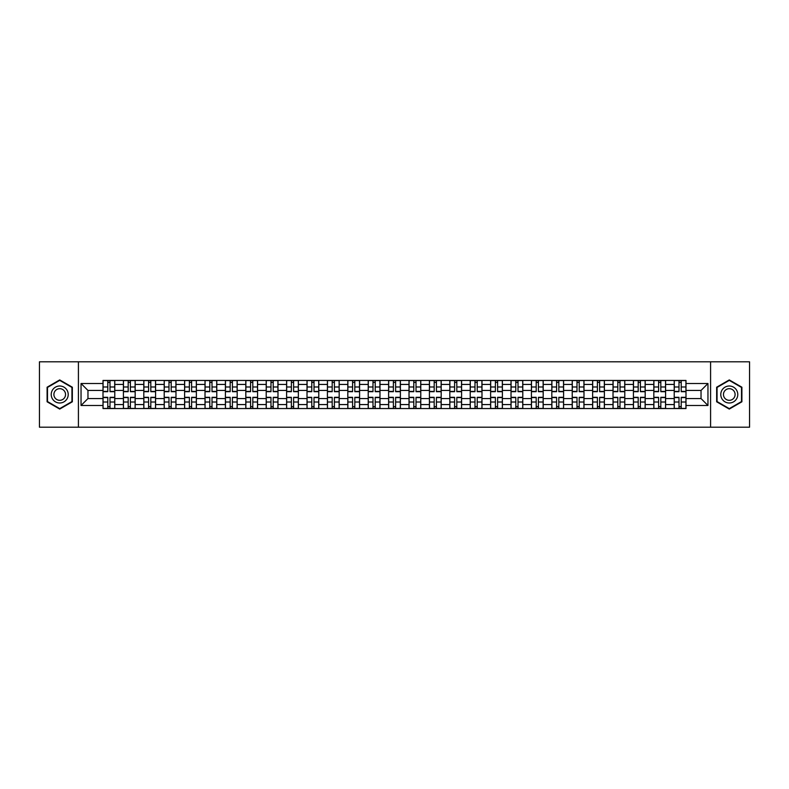 <?xml version="1.0" encoding="UTF-8"?>
<svg xmlns="http://www.w3.org/2000/svg" width="789" height="789" viewBox="0 0 789 789"><rect width="100%" height="100%" fill="white"/><g stroke="black" fill="none" stroke-linecap="round" stroke-linejoin="round"><path stroke-width="1.18" d="M710.583 427.194L749.55 427.194L749.55 361.806L39.45 361.806L39.45 427.194L710.583 427.194L710.583 361.806M123.409 408.554L123.409 384.43L114.78 384.43L114.78 408.554M114.78 384.43L114.78 380.446M123.409 384.43L123.409 380.446M135.175 380.446L135.175 408.554M143.805 408.554L143.805 380.446M155.581 380.446L155.581 408.554M164.211 408.554L164.211 380.446M175.977 380.446L175.977 408.554M184.606 408.554L184.606 380.446M196.382 380.446L196.382 408.554M205.012 408.554L205.012 380.446M216.778 380.446L216.778 408.554M225.407 408.554L225.407 380.446M237.183 380.446L237.183 408.554M245.813 408.554L245.813 380.446M257.579 380.446L257.579 408.554M266.209 408.554L266.209 380.446M277.984 380.446L277.984 408.554M286.614 408.554L286.614 380.446M298.38 380.446L298.38 408.554M307.01 408.554L307.01 380.446M318.786 380.446L318.786 408.554M327.415 408.554L327.415 380.446M339.181 380.446L339.181 408.554M347.811 408.554L347.811 380.446M359.587 380.446L359.587 408.554M368.216 408.554L368.216 380.446M379.982 380.446L379.982 408.554M388.612 408.554L388.612 380.446M400.388 380.446L400.388 408.554M409.018 408.554L409.018 380.446M420.784 380.446L420.784 408.554M429.413 408.554L429.413 380.446M441.189 380.446L441.189 408.554M449.819 408.554L449.819 380.446M461.585 380.446L461.585 408.554M470.214 408.554L470.214 380.446M481.99 380.446L481.99 408.554M490.62 408.554L490.62 380.446M502.386 380.446L502.386 408.554M511.016 408.554L511.016 380.446M522.791 380.446L522.791 408.554M531.421 408.554L531.421 380.446M543.187 380.446L543.187 408.554M551.817 408.554L551.817 380.446M563.593 380.446L563.593 408.554M572.222 408.554L572.222 380.446M583.988 380.446L583.988 408.554M592.618 408.554L592.618 380.446M604.394 380.446L604.394 408.554M613.023 408.554L613.023 380.446M624.789 380.446L624.789 408.554M633.419 408.554L633.419 380.446M645.195 380.446L645.195 408.554M653.825 408.554L653.825 380.446M665.591 380.446L665.591 408.554M674.22 408.554L674.22 380.446M674.22 398.553L665.591 398.553M653.825 398.553L645.195 398.553M633.419 398.553L624.789 398.553M613.023 398.553L604.394 398.553M592.618 398.553L583.988 398.553M572.222 398.553L563.593 398.553M551.817 398.553L543.187 398.553M531.421 398.553L522.791 398.553M511.016 398.553L502.386 398.553M490.62 398.553L481.99 398.553M470.214 398.553L461.585 398.553M449.819 398.553L441.189 398.553M429.413 398.553L420.784 398.553M409.018 398.553L400.388 398.553M388.612 398.553L379.982 398.553M368.216 398.553L359.587 398.553M347.811 398.553L339.181 398.553M327.415 398.553L318.786 398.553M307.01 398.553L298.38 398.553M286.614 398.553L277.984 398.553M266.209 398.553L257.579 398.553M245.813 398.553L237.183 398.553M225.407 398.553L216.778 398.553M205.012 398.553L196.382 398.553M184.606 398.553L175.977 398.553M164.211 398.553L155.581 398.553M143.805 398.553L135.175 398.553M123.409 398.553L114.78 398.553M674.22 390.447L665.591 390.447M653.825 390.447L645.195 390.447M633.419 390.447L624.789 390.447M613.023 390.447L604.394 390.447M592.618 390.447L583.988 390.447M572.222 390.447L563.593 390.447M551.817 390.447L543.187 390.447M531.421 390.447L522.791 390.447M511.016 390.447L502.386 390.447M490.62 390.447L481.99 390.447M470.214 390.447L461.585 390.447M449.819 390.447L441.189 390.447M429.413 390.447L420.784 390.447M409.018 390.447L400.388 390.447M388.612 390.447L379.982 390.447M368.216 390.447L359.587 390.447M347.811 390.447L339.181 390.447M327.415 390.447L318.786 390.447M307.01 390.447L298.38 390.447M286.614 390.447L277.984 390.447M266.209 390.447L257.579 390.447M245.813 390.447L237.183 390.447M225.407 390.447L216.778 390.447M205.012 390.447L196.382 390.447M184.606 390.447L175.977 390.447M164.211 390.447L155.581 390.447M143.805 390.447L135.175 390.447M123.409 390.447L114.78 390.447M87.964 398.553L103.004 398.553L103.004 390.447L87.964 390.447L87.964 398.553L81.04 405.487L81.04 383.513L103.004 383.513L103.004 390.447M685.996 390.447L685.996 398.553L701.036 398.553L701.036 390.447L685.996 390.447L685.996 380.446L103.004 380.446L103.004 383.513M685.996 383.513L707.96 383.513L707.96 405.487L685.996 405.487L685.996 398.553M103.004 398.553L103.004 408.554L685.996 408.554L685.996 405.487M103.004 405.487L81.04 405.487M78.417 427.194L78.417 361.806M72.341 387.212L59.717 379.923L47.103 387.212L47.103 401.788L59.717 409.077L72.341 401.788L72.341 387.212M741.897 387.212L729.283 379.923L716.659 387.212L716.659 401.788L729.283 409.077L741.897 401.788L741.897 387.212M110.006 406.601L107.777 406.601M107.777 382.399L110.006 382.399M130.402 406.601L128.183 406.601M128.183 382.399L130.402 382.399M150.807 406.601L148.579 406.601M148.579 382.399L150.807 382.399M171.203 406.601L168.984 406.601M168.984 382.399L171.203 382.399M191.609 406.601L189.38 406.601M189.38 382.399L191.609 382.399M212.004 406.601L209.785 406.601M209.785 382.399L212.004 382.399M232.41 406.601L230.181 406.601M230.181 382.399L232.41 382.399M252.805 406.601L250.586 406.601M250.586 382.399L252.805 382.399M273.211 406.601L270.982 406.601M270.982 382.399L273.211 382.399M293.607 406.601L291.388 406.601M291.388 382.399L293.607 382.399M314.012 406.601L311.783 406.601M311.783 382.399L314.012 382.399M334.408 406.601L332.189 406.601M332.189 382.399L334.408 382.399M354.813 406.601L352.584 406.601M352.584 382.399L354.813 382.399M375.209 406.601L372.99 406.601M372.99 382.399L375.209 382.399M395.614 406.601L393.386 406.601M393.386 382.399L395.614 382.399M416.01 406.601L413.791 406.601M413.791 382.399L416.01 382.399M436.416 406.601L434.187 406.601M434.187 382.399L436.416 382.399M456.811 406.601L454.592 406.601M454.592 382.399L456.811 382.399M477.217 406.601L474.988 406.601M474.988 382.399L477.217 382.399M497.612 406.601L495.393 406.601M495.393 382.399L497.612 382.399M518.018 406.601L515.789 406.601M515.789 382.399L518.018 382.399M538.414 406.601L536.195 406.601M536.195 382.399L538.414 382.399M558.819 406.601L556.59 406.601M556.59 382.399L558.819 382.399M579.215 406.601L576.996 406.601M576.996 382.399L579.215 382.399M599.62 406.601L597.391 406.601M597.391 382.399L599.62 382.399M620.016 406.601L617.797 406.601M617.797 382.399L620.016 382.399M640.421 406.601L638.193 406.601M638.193 382.399L640.421 382.399M660.817 406.601L658.598 406.601M658.598 382.399L660.817 382.399M681.223 406.601L678.994 406.601M678.994 382.399L681.223 382.399M81.04 383.513L87.964 390.447M701.036 398.553L707.96 405.487M701.036 390.447L707.96 383.513M110.006 391.689L110.006 380.574L114.711 380.574L114.711 391.689L110.006 391.689M107.777 382.271L110.006 382.271M110.006 380.574L103.073 380.574L103.073 391.689L107.777 391.689L107.777 380.574L105.884 380.574M107.777 397.311L107.777 408.426L103.073 408.426L103.073 397.311L107.777 397.311M110.006 406.729L107.777 406.729M107.777 408.426L114.711 408.426L114.711 397.311L110.006 397.311L110.006 408.426L111.9 408.426M130.402 391.689L130.402 380.574L135.106 380.574L135.106 391.689L130.402 391.689M128.183 382.271L130.402 382.271M130.402 380.574L123.469 380.574L123.469 391.689L128.183 391.689L128.183 380.574L126.279 380.574M150.807 391.689L150.807 380.574L155.512 380.574L155.512 391.689L150.807 391.689M148.579 382.271L150.807 382.271M150.807 380.574L143.874 380.574L143.874 391.689L148.579 391.689L148.579 380.574L146.685 380.574M52.36 398.751A8.501 8.501 0 0 0 63.968 401.857A8.501 8.501 0 0 0 67.085 390.249A8.501 8.501 0 0 0 55.467 387.143A8.501 8.501 0 0 0 52.36 398.751M54.678 397.409A5.819 5.819 0 0 0 62.627 399.54A5.819 5.819 0 0 0 64.757 391.591A5.819 5.819 0 0 0 56.808 389.46A5.819 5.819 0 0 0 54.678 397.409M59.717 380.377L71.947 387.438L71.947 401.562L59.717 408.623L47.488 401.562L47.488 387.438L59.717 380.377M721.915 398.751A8.501 8.501 0 0 0 733.533 401.857A8.501 8.501 0 0 0 736.64 390.249A8.501 8.501 0 0 0 725.032 387.143A8.501 8.501 0 0 0 721.915 398.751M724.243 397.409A5.819 5.819 0 0 0 732.192 399.54A5.819 5.819 0 0 0 734.322 391.591A5.819 5.819 0 0 0 726.373 389.46A5.819 5.819 0 0 0 724.243 397.409M729.283 380.377L741.512 387.438L741.512 401.562L729.283 408.623L717.053 401.562L717.053 387.438L729.283 380.377M128.183 397.311L128.183 408.426L123.469 408.426L123.469 397.311L128.183 397.311M130.402 406.729L128.183 406.729M128.183 408.426L135.106 408.426L135.106 397.311L130.402 397.311L130.402 408.426L132.296 408.426M148.579 397.311L148.579 408.426L143.874 408.426L143.874 397.311L148.579 397.311M150.807 406.729L148.579 406.729M148.579 408.426L155.512 408.426L155.512 397.311L150.807 397.311L150.807 408.426L152.701 408.426M171.203 391.689L171.203 380.574L175.908 380.574L175.908 391.689L171.203 391.689M168.984 382.271L171.203 382.271M171.203 380.574L164.27 380.574L164.27 391.689L168.984 391.689L168.984 380.574L167.081 380.574M191.609 391.689L191.609 380.574L196.313 380.574L196.313 391.689L191.609 391.689M189.38 382.271L191.609 382.271M191.609 380.574L184.675 380.574L184.675 391.689L189.38 391.689L189.38 380.574L187.486 380.574M212.004 391.689L212.004 380.574L216.709 380.574L216.709 391.689L212.004 391.689M209.785 382.271L212.004 382.271M212.004 380.574L205.071 380.574L205.071 391.689L209.785 391.689L209.785 380.574L207.882 380.574M168.984 397.311L168.984 408.426L164.27 408.426L164.27 397.311L168.984 397.311M171.203 406.729L168.984 406.729M168.984 408.426L175.908 408.426L175.908 397.311L171.203 397.311L171.203 408.426L173.097 408.426M189.38 397.311L189.38 408.426L184.675 408.426L184.675 397.311L189.38 397.311M191.609 406.729L189.38 406.729M189.38 408.426L196.313 408.426L196.313 397.311L191.609 397.311L191.609 408.426L193.502 408.426M209.785 397.311L209.785 408.426L205.071 408.426L205.071 397.311L209.785 397.311M212.004 406.729L209.785 406.729M209.785 408.426L216.709 408.426L216.709 397.311L212.004 397.311L212.004 408.426L213.898 408.426M230.181 397.311L230.181 408.426L225.476 408.426L225.476 397.311L230.181 397.311M232.41 406.729L230.181 406.729M230.181 408.426L237.114 408.426L237.114 397.311L232.41 397.311L232.41 408.426L234.303 408.426M250.586 397.311L250.586 408.426L245.872 408.426L245.872 397.311L250.586 397.311M252.805 406.729L250.586 406.729M250.586 408.426L257.51 408.426L257.51 397.311L252.805 397.311L252.805 408.426L254.699 408.426M270.982 397.311L270.982 408.426L266.278 408.426L266.278 397.311L270.982 397.311M273.211 406.729L270.982 406.729M270.982 408.426L277.915 408.426L277.915 397.311L273.211 397.311L273.211 408.426L275.105 408.426M291.388 397.311L291.388 408.426L286.673 408.426L286.673 397.311L291.388 397.311M293.607 406.729L291.388 406.729M291.388 408.426L298.321 408.426L298.321 397.311L293.607 397.311L293.607 408.426L295.5 408.426M311.783 397.311L311.783 408.426L307.079 408.426L307.079 397.311L311.783 397.311M314.012 406.729L311.783 406.729M311.783 408.426L318.717 408.426L318.717 397.311L314.012 397.311L314.012 408.426L315.906 408.426M332.189 397.311L332.189 408.426L327.474 408.426L327.474 397.311L332.189 397.311M334.408 406.729L332.189 406.729M332.189 408.426L339.122 408.426L339.122 397.311L334.408 397.311L334.408 408.426L336.301 408.426M352.584 397.311L352.584 408.426L347.88 408.426L347.88 397.311L352.584 397.311M354.813 406.729L352.584 406.729M352.584 408.426L359.518 408.426L359.518 397.311L354.813 397.311L354.813 408.426L356.707 408.426M372.99 397.311L372.99 408.426L368.276 408.426L368.276 397.311L372.99 397.311M375.209 406.729L372.99 406.729M372.99 408.426L379.923 408.426L379.923 397.311L375.209 397.311L375.209 408.426L377.103 408.426M393.386 397.311L393.386 408.426L388.681 408.426L388.681 397.311L393.386 397.311M395.614 406.729L393.386 406.729M393.386 408.426L400.319 408.426L400.319 397.311L395.614 397.311L395.614 408.426L397.508 408.426M413.791 397.311L413.791 408.426L409.077 408.426L409.077 397.311L413.791 397.311M416.01 406.729L413.791 406.729M413.791 408.426L420.724 408.426L420.724 397.311L416.01 397.311L416.01 408.426L417.904 408.426M434.187 397.311L434.187 408.426L429.482 408.426L429.482 397.311L434.187 397.311M436.416 406.729L434.187 406.729M434.187 408.426L441.12 408.426L441.12 397.311L436.416 397.311L436.416 408.426L438.309 408.426M454.592 397.311L454.592 408.426L449.878 408.426L449.878 397.311L454.592 397.311M456.811 406.729L454.592 406.729M454.592 408.426L461.526 408.426L461.526 397.311L456.811 397.311L456.811 408.426L458.705 408.426M474.988 397.311L474.988 408.426L470.283 408.426L470.283 397.311L474.988 397.311M477.217 406.729L474.988 406.729M474.988 408.426L481.921 408.426L481.921 397.311L477.217 397.311L477.217 408.426L479.11 408.426M495.393 397.311L495.393 408.426L490.679 408.426L490.679 397.311L495.393 397.311M497.612 406.729L495.393 406.729M495.393 408.426L502.327 408.426L502.327 397.311L497.612 397.311L497.612 408.426L499.516 408.426M515.789 397.311L515.789 408.426L511.085 408.426L511.085 397.311L515.789 397.311M518.018 406.729L515.789 406.729M515.789 408.426L522.722 408.426L522.722 397.311L518.018 397.311L518.018 408.426L519.912 408.426M536.195 397.311L536.195 408.426L531.49 408.426L531.49 397.311L536.195 397.311M538.414 406.729L536.195 406.729M536.195 408.426L543.128 408.426L543.128 397.311L538.414 397.311L538.414 408.426L540.317 408.426M232.41 391.689L232.41 380.574L237.114 380.574L237.114 391.689L232.41 391.689M230.181 382.271L232.41 382.271M232.41 380.574L225.476 380.574L225.476 391.689L230.181 391.689L230.181 380.574L228.287 380.574M252.805 391.689L252.805 380.574L257.51 380.574L257.51 391.689L252.805 391.689M250.586 382.271L252.805 382.271M252.805 380.574L245.872 380.574L245.872 391.689L250.586 391.689L250.586 380.574L248.683 380.574M273.211 391.689L273.211 380.574L277.915 380.574L277.915 391.689L273.211 391.689M270.982 382.271L273.211 382.271M273.211 380.574L266.278 380.574L266.278 391.689L270.982 391.689L270.982 380.574L269.088 380.574M293.607 391.689L293.607 380.574L298.321 380.574L298.321 391.689L293.607 391.689M291.388 382.271L293.607 382.271M293.607 380.574L286.673 380.574L286.673 391.689L291.388 391.689L291.388 380.574L289.484 380.574M314.012 391.689L314.012 380.574L318.717 380.574L318.717 391.689L314.012 391.689M311.783 382.271L314.012 382.271M314.012 380.574L307.079 380.574L307.079 391.689L311.783 391.689L311.783 380.574L309.89 380.574M334.408 391.689L334.408 380.574L339.122 380.574L339.122 391.689L334.408 391.689M332.189 382.271L334.408 382.271M334.408 380.574L327.474 380.574L327.474 391.689L332.189 391.689L332.189 380.574L330.295 380.574M354.813 391.689L354.813 380.574L359.518 380.574L359.518 391.689L354.813 391.689M352.584 382.271L354.813 382.271M354.813 380.574L347.88 380.574L347.88 391.689L352.584 391.689L352.584 380.574L350.691 380.574M375.209 391.689L375.209 380.574L379.923 380.574L379.923 391.689L375.209 391.689M372.99 382.271L375.209 382.271M375.209 380.574L368.276 380.574L368.276 391.689L372.99 391.689L372.99 380.574L371.096 380.574M395.614 391.689L395.614 380.574L400.319 380.574L400.319 391.689L395.614 391.689M393.386 382.271L395.614 382.271M395.614 380.574L388.681 380.574L388.681 391.689L393.386 391.689L393.386 380.574L391.492 380.574M416.01 391.689L416.01 380.574L420.724 380.574L420.724 391.689L416.01 391.689M413.791 382.271L416.01 382.271M416.01 380.574L409.077 380.574L409.077 391.689L413.791 391.689L413.791 380.574L411.897 380.574M436.416 391.689L436.416 380.574L441.12 380.574L441.12 391.689L436.416 391.689M434.187 382.271L436.416 382.271M436.416 380.574L429.482 380.574L429.482 391.689L434.187 391.689L434.187 380.574L432.293 380.574M456.811 391.689L456.811 380.574L461.526 380.574L461.526 391.689L456.811 391.689M454.592 382.271L456.811 382.271M456.811 380.574L449.878 380.574L449.878 391.689L454.592 391.689L454.592 380.574L452.699 380.574M477.217 391.689L477.217 380.574L481.921 380.574L481.921 391.689L477.217 391.689M474.988 382.271L477.217 382.271M477.217 380.574L470.283 380.574L470.283 391.689L474.988 391.689L474.988 380.574L473.094 380.574M497.612 391.689L497.612 380.574L502.327 380.574L502.327 391.689L497.612 391.689M495.393 382.271L497.612 382.271M497.612 380.574L490.679 380.574L490.679 391.689L495.393 391.689L495.393 380.574L493.5 380.574M518.018 391.689L518.018 380.574L522.722 380.574L522.722 391.689L518.018 391.689M515.789 382.271L518.018 382.271M518.018 380.574L511.085 380.574L511.085 391.689L515.789 391.689L515.789 380.574L513.895 380.574M538.414 391.689L538.414 380.574L543.128 380.574L543.128 391.689L538.414 391.689M536.195 382.271L538.414 382.271M538.414 380.574L531.49 380.574L531.49 391.689L536.195 391.689L536.195 380.574L534.301 380.574M558.819 391.689L558.819 380.574L563.524 380.574L563.524 391.689L558.819 391.689M556.59 382.271L558.819 382.271M558.819 380.574L551.886 380.574L551.886 391.689L556.59 391.689L556.59 380.574L554.697 380.574M579.215 391.689L579.215 380.574L583.929 380.574L583.929 391.689L579.215 391.689M576.996 382.271L579.215 382.271M579.215 380.574L572.291 380.574L572.291 391.689L576.996 391.689L576.996 380.574L575.102 380.574M599.62 391.689L599.62 380.574L604.325 380.574L604.325 391.689L599.62 391.689M597.391 382.271L599.62 382.271M599.62 380.574L592.687 380.574L592.687 391.689L597.391 391.689L597.391 380.574L595.498 380.574M620.016 391.689L620.016 380.574L624.73 380.574L624.73 391.689L620.016 391.689M617.797 382.271L620.016 382.271M620.016 380.574L613.092 380.574L613.092 391.689L617.797 391.689L617.797 380.574L615.903 380.574M556.59 397.311L556.59 408.426L551.886 408.426L551.886 397.311L556.59 397.311M558.819 406.729L556.59 406.729M556.59 408.426L563.524 408.426L563.524 397.311L558.819 397.311L558.819 408.426L560.713 408.426M576.996 397.311L576.996 408.426L572.291 408.426L572.291 397.311L576.996 397.311M579.215 406.729L576.996 406.729M576.996 408.426L583.929 408.426L583.929 397.311L579.215 397.311L579.215 408.426L581.118 408.426M597.391 397.311L597.391 408.426L592.687 408.426L592.687 397.311L597.391 397.311M599.62 406.729L597.391 406.729M597.391 408.426L604.325 408.426L604.325 397.311L599.62 397.311L599.62 408.426L601.514 408.426M617.797 397.311L617.797 408.426L613.092 408.426L613.092 397.311L617.797 397.311M620.016 406.729L617.797 406.729M617.797 408.426L624.73 408.426L624.73 397.311L620.016 397.311L620.016 408.426L621.919 408.426M640.421 391.689L640.421 380.574L645.126 380.574L645.126 391.689L640.421 391.689M638.193 382.271L640.421 382.271M640.421 380.574L633.488 380.574L633.488 391.689L638.193 391.689L638.193 380.574L636.299 380.574M638.193 397.311L638.193 408.426L633.488 408.426L633.488 397.311L638.193 397.311M640.421 406.729L638.193 406.729M638.193 408.426L645.126 408.426L645.126 397.311L640.421 397.311L640.421 408.426L642.315 408.426M660.817 391.689L660.817 380.574L665.531 380.574L665.531 391.689L660.817 391.689M658.598 382.271L660.817 382.271M660.817 380.574L653.894 380.574L653.894 391.689L658.598 391.689L658.598 380.574L656.704 380.574M658.598 397.311L658.598 408.426L653.894 408.426L653.894 397.311L658.598 397.311M660.817 406.729L658.598 406.729M658.598 408.426L665.531 408.426L665.531 397.311L660.817 397.311L660.817 408.426L662.721 408.426M681.223 391.689L681.223 380.574L685.927 380.574L685.927 391.689L681.223 391.689M678.994 382.271L681.223 382.271M681.223 380.574L674.289 380.574L674.289 391.689L678.994 391.689L678.994 380.574L677.1 380.574M678.994 397.311L678.994 408.426L674.289 408.426L674.289 397.311L678.994 397.311M681.223 406.729L678.994 406.729M678.994 408.426L685.927 408.426L685.927 397.311L681.223 397.311L681.223 408.426L683.116 408.426M653.825 384.43L645.195 384.43M633.419 384.43L624.789 384.43M613.023 384.43L604.394 384.43M592.618 384.43L583.988 384.43M572.222 384.43L563.593 384.43M551.817 384.43L543.187 384.43M531.421 384.43L522.791 384.43M511.016 384.43L502.386 384.43M490.62 384.43L481.99 384.43M470.214 384.43L461.585 384.43M449.819 384.43L441.189 384.43M429.413 384.43L420.784 384.43M409.018 384.43L400.388 384.43M388.612 384.43L379.982 384.43M368.216 384.43L359.587 384.43M347.811 384.43L339.181 384.43M327.415 384.43L318.786 384.43M307.01 384.43L298.38 384.43M286.614 384.43L277.984 384.43M266.209 384.43L257.579 384.43M245.813 384.43L237.183 384.43M225.407 384.43L216.778 384.43M205.012 384.43L196.382 384.43M184.606 384.43L175.977 384.43M164.211 384.43L155.581 384.43M143.805 384.43L135.175 384.43M674.22 384.43L665.591 384.43M653.825 404.57L645.195 404.57M633.419 404.57L624.789 404.57M613.023 404.57L604.394 404.57M592.618 404.57L583.988 404.57M572.222 404.57L563.593 404.57M551.817 404.57L543.187 404.57M531.421 404.57L522.791 404.57M511.016 404.57L502.386 404.57M490.62 404.57L481.99 404.57M470.214 404.57L461.585 404.57M449.819 404.57L441.189 404.57M429.413 404.57L420.784 404.57M409.018 404.57L400.388 404.57M388.612 404.57L379.982 404.57M368.216 404.57L359.587 404.57M347.811 404.57L339.181 404.57M327.415 404.57L318.786 404.57M307.01 404.57L298.38 404.57M286.614 404.57L277.984 404.57M266.209 404.57L257.579 404.57M245.813 404.57L237.183 404.57M225.407 404.57L216.778 404.57M205.012 404.57L196.382 404.57M184.606 404.57L175.977 404.57M164.211 404.57L155.581 404.57M143.805 404.57L135.175 404.57M123.409 404.57L114.78 404.57M674.22 404.57L665.591 404.57M110.006 391.413L114.711 391.413M110.006 386.995L114.711 386.995M103.073 391.413L107.777 391.413M103.073 386.995L107.777 386.995M107.777 397.587L103.073 397.587M107.777 402.005L103.073 402.005M114.711 397.587L110.006 397.587M114.711 402.005L110.006 402.005M130.402 391.413L135.106 391.413M130.402 386.995L135.106 386.995M123.469 391.413L128.183 391.413M123.469 386.995L128.183 386.995M150.807 391.413L155.512 391.413M150.807 386.995L155.512 386.995M143.874 391.413L148.579 391.413M143.874 386.995L148.579 386.995M128.183 397.587L123.469 397.587M128.183 402.005L123.469 402.005M135.106 397.587L130.402 397.587M135.106 402.005L130.402 402.005M148.579 397.587L143.874 397.587M148.579 402.005L143.874 402.005M155.512 397.587L150.807 397.587M155.512 402.005L150.807 402.005M171.203 391.413L175.908 391.413M171.203 386.995L175.908 386.995M164.27 391.413L168.984 391.413M164.27 386.995L168.984 386.995M191.609 391.413L196.313 391.413M191.609 386.995L196.313 386.995M184.675 391.413L189.38 391.413M184.675 386.995L189.38 386.995M212.004 391.413L216.709 391.413M212.004 386.995L216.709 386.995M205.071 391.413L209.785 391.413M205.071 386.995L209.785 386.995M168.984 397.587L164.27 397.587M168.984 402.005L164.27 402.005M175.908 397.587L171.203 397.587M175.908 402.005L171.203 402.005M189.38 397.587L184.675 397.587M189.38 402.005L184.675 402.005M196.313 397.587L191.609 397.587M196.313 402.005L191.609 402.005M209.785 397.587L205.071 397.587M209.785 402.005L205.071 402.005M216.709 397.587L212.004 397.587M216.709 402.005L212.004 402.005M230.181 397.587L225.476 397.587M230.181 402.005L225.476 402.005M237.114 397.587L232.41 397.587M237.114 402.005L232.41 402.005M250.586 397.587L245.872 397.587M250.586 402.005L245.872 402.005M257.51 397.587L252.805 397.587M257.51 402.005L252.805 402.005M270.982 397.587L266.278 397.587M270.982 402.005L266.278 402.005M277.915 397.587L273.211 397.587M277.915 402.005L273.211 402.005M291.388 397.587L286.673 397.587M291.388 402.005L286.673 402.005M298.321 397.587L293.607 397.587M298.321 402.005L293.607 402.005M311.783 397.587L307.079 397.587M311.783 402.005L307.079 402.005M318.717 397.587L314.012 397.587M318.717 402.005L314.012 402.005M332.189 397.587L327.474 397.587M332.189 402.005L327.474 402.005M339.122 397.587L334.408 397.587M339.122 402.005L334.408 402.005M352.584 397.587L347.88 397.587M352.584 402.005L347.88 402.005M359.518 397.587L354.813 397.587M359.518 402.005L354.813 402.005M372.99 397.587L368.276 397.587M372.99 402.005L368.276 402.005M379.923 397.587L375.209 397.587M379.923 402.005L375.209 402.005M393.386 397.587L388.681 397.587M393.386 402.005L388.681 402.005M400.319 397.587L395.614 397.587M400.319 402.005L395.614 402.005M413.791 397.587L409.077 397.587M413.791 402.005L409.077 402.005M420.724 397.587L416.01 397.587M420.724 402.005L416.01 402.005M434.187 397.587L429.482 397.587M434.187 402.005L429.482 402.005M441.12 397.587L436.416 397.587M441.12 402.005L436.416 402.005M454.592 397.587L449.878 397.587M454.592 402.005L449.878 402.005M461.526 397.587L456.811 397.587M461.526 402.005L456.811 402.005M474.988 397.587L470.283 397.587M474.988 402.005L470.283 402.005M481.921 397.587L477.217 397.587M481.921 402.005L477.217 402.005M495.393 397.587L490.679 397.587M495.393 402.005L490.679 402.005M502.327 397.587L497.612 397.587M502.327 402.005L497.612 402.005M515.789 397.587L511.085 397.587M515.789 402.005L511.085 402.005M522.722 397.587L518.018 397.587M522.722 402.005L518.018 402.005M536.195 397.587L531.49 397.587M536.195 402.005L531.49 402.005M543.128 397.587L538.414 397.587M543.128 402.005L538.414 402.005M232.41 391.413L237.114 391.413M232.41 386.995L237.114 386.995M225.476 391.413L230.181 391.413M225.476 386.995L230.181 386.995M252.805 391.413L257.51 391.413M252.805 386.995L257.51 386.995M245.872 391.413L250.586 391.413M245.872 386.995L250.586 386.995M273.211 391.413L277.915 391.413M273.211 386.995L277.915 386.995M266.278 391.413L270.982 391.413M266.278 386.995L270.982 386.995M293.607 391.413L298.321 391.413M293.607 386.995L298.321 386.995M286.673 391.413L291.388 391.413M286.673 386.995L291.388 386.995M314.012 391.413L318.717 391.413M314.012 386.995L318.717 386.995M307.079 391.413L311.783 391.413M307.079 386.995L311.783 386.995M334.408 391.413L339.122 391.413M334.408 386.995L339.122 386.995M327.474 391.413L332.189 391.413M327.474 386.995L332.189 386.995M354.813 391.413L359.518 391.413M354.813 386.995L359.518 386.995M347.88 391.413L352.584 391.413M347.88 386.995L352.584 386.995M375.209 391.413L379.923 391.413M375.209 386.995L379.923 386.995M368.276 391.413L372.99 391.413M368.276 386.995L372.99 386.995M395.614 391.413L400.319 391.413M395.614 386.995L400.319 386.995M388.681 391.413L393.386 391.413M388.681 386.995L393.386 386.995M416.01 391.413L420.724 391.413M416.01 386.995L420.724 386.995M409.077 391.413L413.791 391.413M409.077 386.995L413.791 386.995M436.416 391.413L441.12 391.413M436.416 386.995L441.12 386.995M429.482 391.413L434.187 391.413M429.482 386.995L434.187 386.995M456.811 391.413L461.526 391.413M456.811 386.995L461.526 386.995M449.878 391.413L454.592 391.413M449.878 386.995L454.592 386.995M477.217 391.413L481.921 391.413M477.217 386.995L481.921 386.995M470.283 391.413L474.988 391.413M470.283 386.995L474.988 386.995M497.612 391.413L502.327 391.413M497.612 386.995L502.327 386.995M490.679 391.413L495.393 391.413M490.679 386.995L495.393 386.995M518.018 391.413L522.722 391.413M518.018 386.995L522.722 386.995M511.085 391.413L515.789 391.413M511.085 386.995L515.789 386.995M538.414 391.413L543.128 391.413M538.414 386.995L543.128 386.995M531.49 391.413L536.195 391.413M531.49 386.995L536.195 386.995M558.819 391.413L563.524 391.413M558.819 386.995L563.524 386.995M551.886 391.413L556.59 391.413M551.886 386.995L556.59 386.995M579.215 391.413L583.929 391.413M579.215 386.995L583.929 386.995M572.291 391.413L576.996 391.413M572.291 386.995L576.996 386.995M599.62 391.413L604.325 391.413M599.62 386.995L604.325 386.995M592.687 391.413L597.391 391.413M592.687 386.995L597.391 386.995M620.016 391.413L624.73 391.413M620.016 386.995L624.73 386.995M613.092 391.413L617.797 391.413M613.092 386.995L617.797 386.995M556.59 397.587L551.886 397.587M556.59 402.005L551.886 402.005M563.524 397.587L558.819 397.587M563.524 402.005L558.819 402.005M576.996 397.587L572.291 397.587M576.996 402.005L572.291 402.005M583.929 397.587L579.215 397.587M583.929 402.005L579.215 402.005M597.391 397.587L592.687 397.587M597.391 402.005L592.687 402.005M604.325 397.587L599.62 397.587M604.325 402.005L599.62 402.005M617.797 397.587L613.092 397.587M617.797 402.005L613.092 402.005M624.73 397.587L620.016 397.587M624.73 402.005L620.016 402.005M640.421 391.413L645.126 391.413M640.421 386.995L645.126 386.995M633.488 391.413L638.193 391.413M633.488 386.995L638.193 386.995M638.193 397.587L633.488 397.587M638.193 402.005L633.488 402.005M645.126 397.587L640.421 397.587M645.126 402.005L640.421 402.005M660.817 391.413L665.531 391.413M660.817 386.995L665.531 386.995M653.894 391.413L658.598 391.413M653.894 386.995L658.598 386.995M658.598 397.587L653.894 397.587M658.598 402.005L653.894 402.005M665.531 397.587L660.817 397.587M665.531 402.005L660.817 402.005M681.223 391.413L685.927 391.413M681.223 386.995L685.927 386.995M674.289 391.413L678.994 391.413M674.289 386.995L678.994 386.995M678.994 397.587L674.289 397.587M678.994 402.005L674.289 402.005M685.927 397.587L681.223 397.587M685.927 402.005L681.223 402.005"/></g></svg>
